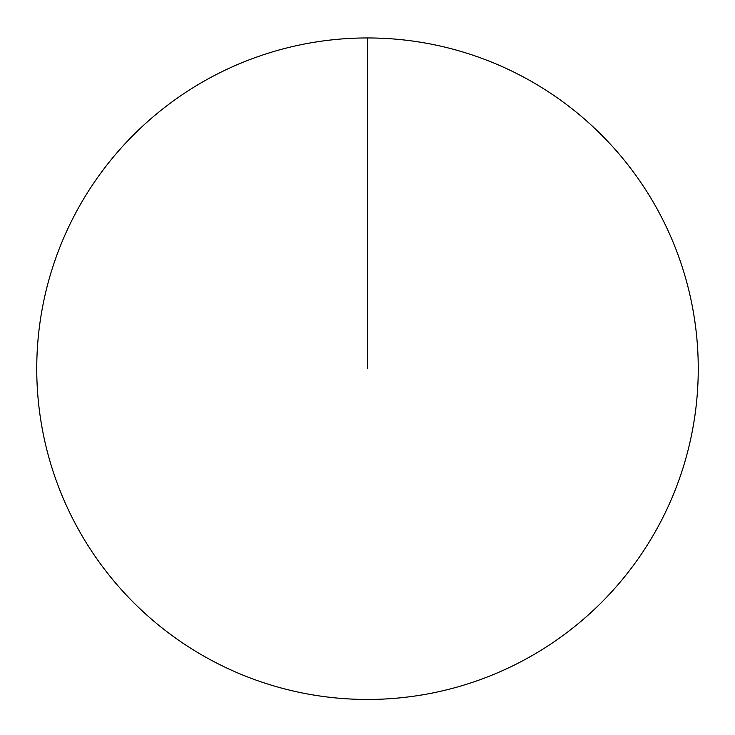 <?xml version="1.0" encoding="UTF-8"?>
<svg xmlns="http://www.w3.org/2000/svg" width="735" height="735" viewBox="0 0 735 735"><rect width="100%" height="100%" fill="white"/><g stroke="black" fill="none" stroke-linecap="round" stroke-linejoin="round"><path stroke-width="1.1" d="M36.75 368.704A330.75 330.75 0 0 1 532.875 82.265A330.75 330.75 0 0 1 532.875 655.142A330.75 330.75 0 0 1 36.75 368.704M367.5 37.954L367.5 368.704"/></g></svg>
